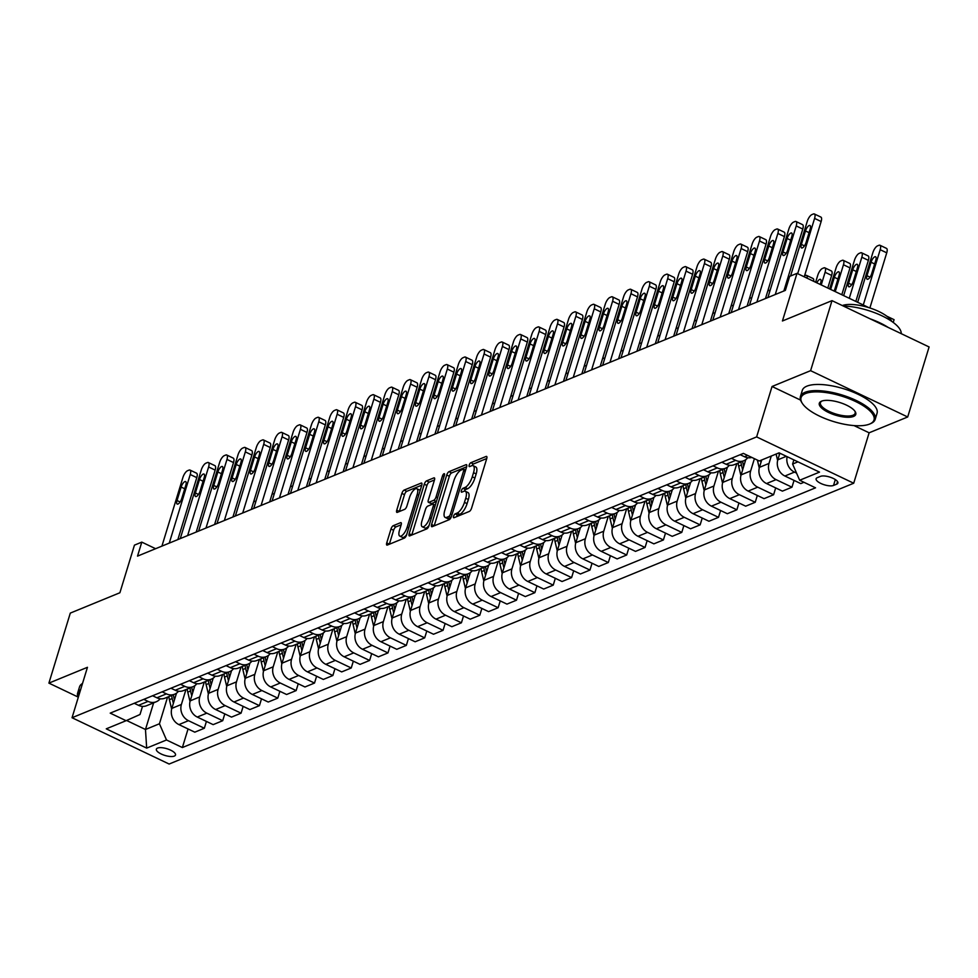 <?xml version="1.0" encoding="UTF-8"?>
<svg xmlns="http://www.w3.org/2000/svg" width="978" height="978" viewBox="0 0 978 978"><rect width="100%" height="100%" fill="white"/><g stroke="black" fill="none" stroke-linecap="round" stroke-linejoin="round"><path stroke-width="1.47" d="M453.572 516.213A2.152 0.795 -64.5 0 0 453.658 517.741A2.152 0.795 -64.5 0 0 454 517.729L469.318 511.445A3.068 1.125 -64.5 0 0 471.604 508.095L486.726 458.609A3.068 1.125 -64.5 0 0 486.604 456.433A3.068 1.125 -64.5 0 0 486.127 456.445L470.809 462.728A2.152 0.795 -64.5 0 0 469.208 465.076A2.152 0.795 -64.5 0 0 469.293 466.604A2.152 0.795 -64.5 0 0 469.636 466.579L471.616 465.772A9.817 3.619 -64.5 0 1 473.156 465.699A9.817 3.619 -64.5 0 1 473.535 472.68L472.276 476.799A9.817 3.619 -64.5 0 1 464.978 487.496L462.985 488.303A2.152 0.795 -64.5 0 0 461.396 490.65A2.152 0.795 -64.5 0 0 461.482 492.166A2.152 0.795 -64.5 0 0 461.812 492.154L463.792 491.347A9.817 3.619 -64.5 0 1 465.332 491.274A9.817 3.619 -64.5 0 1 465.724 498.242L464.452 502.374A9.817 3.619 -64.5 0 1 457.154 513.059L455.173 513.878A2.152 0.795 -64.5 0 0 453.572 516.213M174.328 756.092A10 3.496 -163 0 0 175.502 755.004A10 3.496 -163 0 0 168.852 749.392A10 3.496 -163 0 0 157.531 748.084A10 3.496 -163 0 0 156.358 749.16A10 3.496 -163 0 0 163.008 754.771A10 3.496 -163 0 0 174.328 756.092M393.266 525.687A3.068 1.125 -64.5 0 0 390.98 529.025L386.738 542.912A3.068 1.125 -64.5 0 0 386.86 545.088A3.068 1.125 -64.5 0 0 387.337 545.064L404.354 538.083A3.068 1.125 -64.5 0 0 406.64 534.746L421.762 485.259A3.068 1.125 -64.5 0 0 421.652 483.071A3.068 1.125 -64.5 0 0 421.163 483.095L404.146 490.076A3.068 1.125 -64.5 0 0 401.872 493.413L396.738 510.186A3.068 1.125 -64.5 0 0 396.86 512.374A3.068 1.125 -64.5 0 0 397.337 512.35L404.623 509.367A3.068 1.125 -64.5 0 0 406.909 506.017L409.452 497.704A8.215 3.02 -64.5 0 1 416.848 488.707A8.215 3.02 -64.5 0 1 417.166 494.538L407.203 527.118A8.215 3.02 -64.5 0 1 399.806 536.115A8.215 3.02 -64.5 0 1 399.489 530.284L401.151 524.856A3.068 1.125 -64.5 0 0 401.029 522.68A3.068 1.125 -64.5 0 0 400.552 522.692L393.266 525.687L395.894 526.934A3.068 1.125 -64.5 0 0 393.608 530.272L389.366 544.159A3.068 1.125 -64.5 0 0 389.33 544.245M853.99 425.577L869.124 432.802L907.694 416.983L810.603 370.674L832.009 300.637L782.437 320.98L796.997 273.363L789.649 276.371L785.358 290.38L137.519 556.127L141.798 542.118L134.451 545.137L119.891 592.754L70.306 613.096L48.9 683.121L77.959 696.984M810.603 370.674L772.045 386.493L756.63 436.909L72.042 717.73L87.458 667.302L48.9 683.121M431.579 524.514A3.068 1.125 -64.5 0 0 431.701 526.69A3.068 1.125 -64.5 0 0 432.19 526.677L449.195 519.697A3.068 1.125 -64.5 0 0 451.481 516.347L466.616 466.861A3.068 1.125 -64.5 0 0 466.494 464.684A3.068 1.125 -64.5 0 0 466.017 464.697L449 471.677A3.068 1.125 -64.5 0 0 446.714 475.027L431.579 524.514L434.208 525.761A3.068 1.125 -64.5 0 0 434.183 525.858M426.775 528.89L409.758 535.871A3.068 1.125 -64.5 0 1 409.281 535.895A3.068 1.125 -64.5 0 1 409.159 533.707L424.293 484.22A3.068 1.125 -64.5 0 1 426.579 480.883L433.853 477.887A3.068 1.125 -64.5 0 1 434.342 477.875A3.068 1.125 -64.5 0 1 434.452 480.051L428.315 500.125A3.068 1.125 -64.5 0 0 428.437 502.301A3.068 1.125 -64.5 0 0 428.926 502.276L433.755 500.296A3.068 1.125 -64.5 0 0 436.041 496.958L442.423 476.066A2.152 0.795 -64.5 0 1 444.354 473.707A2.152 0.795 -64.5 0 1 444.44 475.235L429.061 525.553A3.068 1.125 -64.5 0 1 426.775 528.89M832.009 300.637L929.1 346.958L907.694 416.983M820.481 476.372L817.253 477.692A9.694 3.386 -163 0 0 816.117 478.743A9.694 3.386 -163 0 0 822.559 484.183A9.694 3.386 -163 0 0 833.525 485.455L836.752 484.134A9.694 3.386 -163 0 0 837.889 483.083A9.694 3.386 -163 0 0 831.447 477.643A9.694 3.386 -163 0 0 820.481 476.372M756.63 436.909L853.708 483.23L169.133 764.038L72.042 717.73M188.057 728.952L182.373 747.547L815.542 487.826L799.662 480.247L819.491 472.117L779.087 452.838L759.258 460.98L743.378 453.401L110.221 713.133L126.089 720.7L140.013 714.502L142.507 706.373M182.373 747.547L166.504 739.979L146.676 748.109L106.26 728.83L126.089 720.7M893.232 322.447L894.075 319.672L886.887 316.236M869.124 432.802L853.708 483.23M155.6 548.707L141.798 542.118M868.794 307.605L796.997 273.363M799.662 480.247L792.596 464.037L793.867 459.892M792.596 464.037L797.95 461.836M153.632 702.84L145.477 729.49L159.438 723.769L167.58 697.106M206.419 721.422L204.341 728.255L194.793 732.167L178.913 724.6A12.506 10.77 -112.3 0 1 171.847 708.378L176.492 693.182M204.341 728.255L188.461 720.676A12.506 10.77 -112.3 0 1 181.395 704.466L185.942 689.576M224.793 713.891L222.703 720.713L213.155 724.637L197.275 717.057A12.506 10.77 -112.3 0 1 190.209 700.847L194.854 685.651M222.703 720.713L206.823 713.145A12.506 10.77 -112.3 0 1 199.756 696.935L204.304 682.045M243.155 706.36L241.065 713.182L231.517 717.106L215.637 709.527A12.506 10.77 -112.3 0 1 208.571 693.316L213.216 678.121M241.065 713.182L225.184 705.615A12.506 10.77 -112.3 0 1 218.118 689.404L222.666 674.514M261.517 698.83L259.427 705.651L249.879 709.576L233.999 701.996A12.506 10.77 -112.3 0 1 226.933 685.786L231.578 670.578M259.427 705.651L243.559 698.084A12.506 10.77 -112.3 0 1 236.48 681.874L241.04 666.984M279.879 691.299L277.789 698.121L268.241 702.033L252.373 694.466A12.506 10.77 -112.3 0 1 245.295 678.255L249.94 663.047M277.789 698.121L261.921 690.554A12.506 10.77 -112.3 0 1 254.842 674.331L259.402 659.453M298.241 683.769L296.151 690.59L286.603 694.502L270.735 686.935A12.506 10.77 -112.3 0 1 263.657 670.725L268.302 655.517M296.151 690.59L280.283 683.011A12.506 10.77 -112.3 0 1 273.204 666.8L277.764 651.91M316.603 676.226L314.513 683.06L304.965 686.972L289.097 679.404A12.506 10.77 -112.3 0 1 282.019 663.182L286.676 647.986M314.513 683.06L298.645 675.48A12.506 10.77 -112.3 0 1 291.566 659.27L296.126 644.38M334.965 668.695L332.875 675.517L323.327 679.441L307.459 671.862A12.506 10.77 -112.3 0 1 300.38 655.651L305.038 640.456M332.875 675.517L317.006 667.95A12.506 10.77 -112.3 0 1 309.94 651.739L314.488 636.849M353.327 661.165L351.249 667.986L341.689 671.91L325.821 664.331A12.506 10.77 -112.3 0 1 318.755 648.121L323.4 632.925M351.249 667.986L335.368 660.419A12.506 10.77 -112.3 0 1 328.302 644.209L332.85 629.319M371.689 653.634L369.611 660.456L360.063 664.38L344.183 656.8A12.506 10.77 -112.3 0 1 337.117 640.59L341.762 625.382M369.611 660.456L353.73 652.888A12.506 10.77 -112.3 0 1 346.664 636.678L351.212 621.788M390.051 646.103L387.973 652.925L378.425 656.837L362.545 649.27A12.506 10.77 -112.3 0 1 355.479 633.059L360.124 617.851M387.973 652.925L372.092 645.358A12.506 10.77 -112.3 0 1 365.026 629.135L369.574 614.257M408.425 638.573L406.335 645.394L396.787 649.306L380.907 641.739A12.506 10.77 -112.3 0 1 373.84 625.529L378.486 610.321M406.335 645.394L390.454 637.815A12.506 10.77 -112.3 0 1 383.388 621.605L387.936 606.715M426.787 631.03L424.696 637.864L415.149 641.776L399.269 634.209A12.506 10.77 -112.3 0 1 392.202 617.998L396.848 602.79M424.696 637.864L408.816 630.284A12.506 10.77 -112.3 0 1 401.75 614.074L406.298 599.184M445.149 623.499L443.058 630.321L433.511 634.245L417.63 626.666A12.506 10.77 -112.3 0 1 410.564 610.455L415.21 595.26M443.058 630.321L427.178 622.754A12.506 10.77 -112.3 0 1 420.112 606.543L424.66 591.653M463.511 615.969L461.42 622.79L451.873 626.715L435.992 619.135A12.506 10.77 -112.3 0 1 428.926 602.925L433.572 587.729M461.42 622.79L445.552 615.223A12.506 10.77 -112.3 0 1 438.474 599.013L443.034 584.123M481.873 608.438L479.782 615.26L470.235 619.184L454.367 611.605A12.506 10.77 -112.3 0 1 447.288 595.394L451.934 580.186M479.782 615.26L463.914 607.693A12.506 10.77 -112.3 0 1 456.836 591.482L461.396 576.592M500.235 600.908L498.144 607.729L488.597 611.641L472.729 604.074A12.506 10.77 -112.3 0 1 465.65 587.864L470.308 572.656M498.144 607.729L482.276 600.162A12.506 10.77 -112.3 0 1 475.198 583.939L479.758 569.062M518.597 593.377L516.506 600.199L506.959 604.111L491.09 596.543A12.506 10.77 -112.3 0 1 484.012 580.333L488.67 565.125M516.506 600.199L500.638 592.619A12.506 10.77 -112.3 0 1 493.572 576.409L498.12 561.519M536.959 585.834L534.88 592.668L525.32 596.58L509.452 589.013A12.506 10.77 -112.3 0 1 502.386 572.802L507.032 557.594M534.88 592.668L519 585.088A12.506 10.77 -112.3 0 1 511.934 568.878L516.482 553.988M555.321 578.304L553.242 585.137L543.695 589.049L527.814 581.47A12.506 10.77 -112.3 0 1 520.748 565.26L525.394 550.064M553.242 585.137L537.362 577.558A12.506 10.77 -112.3 0 1 530.296 561.348L534.844 546.457M573.683 570.773L571.604 577.595L562.057 581.519L546.176 573.939A12.506 10.77 -112.3 0 1 539.11 557.729L543.756 542.533M571.604 577.595L555.724 570.027A12.506 10.77 -112.3 0 1 548.658 553.817L553.206 538.927M592.045 563.242L589.966 570.064L580.419 573.988L564.538 566.409A12.506 10.77 -112.3 0 1 557.472 550.198L562.118 535.003M589.966 570.064L574.086 562.497A12.506 10.77 -112.3 0 1 567.02 546.286L571.568 531.396M610.419 555.712L608.328 562.533L598.78 566.445L582.9 558.878A12.506 10.77 -112.3 0 1 575.834 542.668L580.48 527.46M608.328 562.533L592.448 554.966A12.506 10.77 -112.3 0 1 585.382 538.744L589.93 523.866M628.781 548.181L626.69 555.003L617.142 558.915L601.262 551.347A12.506 10.77 -112.3 0 1 594.196 535.137L598.842 519.929M626.69 555.003L610.81 547.423A12.506 10.77 -112.3 0 1 603.744 531.213L608.292 516.323M647.143 540.638L645.052 547.472L635.504 551.384L619.624 543.817A12.506 10.77 -112.3 0 1 612.558 527.607L617.204 512.399M645.052 547.472L629.184 539.893A12.506 10.77 -112.3 0 1 622.106 523.682L626.666 508.792M665.505 533.108L663.414 539.942L653.866 543.854L637.998 536.286A12.506 10.77 -112.3 0 1 630.92 520.064L635.566 504.868M663.414 539.942L647.546 532.362A12.506 10.77 -112.3 0 1 640.468 516.152L645.028 501.262M683.866 525.577L681.776 532.399L672.228 536.323L656.36 528.743A12.506 10.77 -112.3 0 1 649.282 512.533L653.927 497.337M681.776 532.399L665.908 524.831A12.506 10.77 -112.3 0 1 658.83 508.621L663.39 493.731M702.228 518.047L700.138 524.868L690.59 528.792L674.722 521.213A12.506 10.77 -112.3 0 1 667.644 505.003L672.302 489.807M700.138 524.868L684.27 517.301A12.506 10.77 -112.3 0 1 677.192 501.091L681.752 486.2M720.59 510.516L718.5 517.338L708.952 521.25L693.084 513.682A12.506 10.77 -112.3 0 1 686.006 497.472L690.664 482.264M718.5 517.338L702.632 509.77A12.506 10.77 -112.3 0 1 695.566 493.56L700.114 478.67M738.952 502.985L736.874 509.807L727.314 513.719L711.446 506.152A12.506 10.77 -112.3 0 1 704.38 489.941L709.026 474.733M736.874 509.807L720.994 502.227A12.506 10.77 -112.3 0 1 713.928 486.017L718.475 471.139M757.314 495.443L755.236 502.276L745.688 506.188L729.808 498.621A12.506 10.77 -112.3 0 1 722.742 482.411L727.387 467.203M755.236 502.276L739.356 494.697A12.506 10.77 -112.3 0 1 732.29 478.486L736.837 463.596M775.676 487.912L773.598 494.746L764.05 498.658L748.17 491.09A12.506 10.77 -112.3 0 1 741.104 474.868L745.749 459.672M773.598 494.746L757.718 487.166A12.506 10.77 -112.3 0 1 750.652 470.956L754.405 458.67M794.05 480.381L791.96 487.203L782.412 491.127L766.532 483.548A12.506 10.77 -112.3 0 1 759.466 467.337L761.715 459.966M791.96 487.203L776.08 479.636A12.506 10.77 -112.3 0 1 769.014 463.425L771.263 456.054M803.94 482.288L800.774 483.597L784.894 476.017A12.506 10.77 -112.3 0 1 777.828 459.807L779.845 453.205M126.59 720.48L145.477 729.49L146.676 748.109M796.544 473.107L794.442 472.105A12.506 10.77 -112.3 0 1 787.156 456.689M751.789 457.423A12.506 10.77 -112.3 0 1 744.49 456.738L740.212 454.709M747.767 457.728A12.506 10.77 -112.3 0 1 743.842 460.724A12.506 10.77 -112.3 0 1 735.676 460.357L731.397 458.315M743.842 460.724L734.295 464.648A12.506 10.77 -112.3 0 1 726.128 464.281L721.85 462.239M729.405 465.259A12.506 10.77 -112.3 0 1 725.48 468.254A12.506 10.77 -112.3 0 1 717.314 467.887L713.035 465.858M725.48 468.254L715.933 472.178A12.506 10.77 -112.3 0 1 707.766 471.812L703.488 469.77M711.043 472.79A12.506 10.77 -112.3 0 1 707.118 475.797A12.506 10.77 -112.3 0 1 698.952 475.43L694.673 473.389M707.118 475.797L697.571 479.709A12.506 10.77 -112.3 0 1 689.404 479.342L685.126 477.301M692.681 480.32A12.506 10.77 -112.3 0 1 688.756 483.328A12.506 10.77 -112.3 0 1 680.59 482.961L676.311 480.919M688.756 483.328L679.209 487.24A12.506 10.77 -112.3 0 1 671.03 486.873L666.764 484.831M674.307 487.851A12.506 10.77 -112.3 0 1 670.395 490.858A12.506 10.77 -112.3 0 1 662.216 490.491L657.95 488.45M670.395 490.858L660.847 494.77A12.506 10.77 -112.3 0 1 652.668 494.403L648.39 492.362M655.945 495.394A12.506 10.77 -112.3 0 1 652.033 498.389A12.506 10.77 -112.3 0 1 643.854 498.022L639.575 495.98M652.033 498.389L642.485 502.301A12.506 10.77 -112.3 0 1 634.306 501.934L630.028 499.905M637.583 502.924A12.506 10.77 -112.3 0 1 633.671 505.919A12.506 10.77 -112.3 0 1 625.492 505.553L621.213 503.511M633.671 505.919L624.123 509.844A12.506 10.77 -112.3 0 1 615.944 509.477L611.666 507.435M619.221 510.455A12.506 10.77 -112.3 0 1 615.309 513.45A12.506 10.77 -112.3 0 1 607.13 513.083L602.851 511.042M615.309 513.45L605.761 517.374A12.506 10.77 -112.3 0 1 597.582 517.007L593.304 514.966M600.859 517.985A12.506 10.77 -112.3 0 1 596.947 520.993A12.506 10.77 -112.3 0 1 588.768 520.626L584.489 518.584M596.947 520.993L587.387 524.905A12.506 10.77 -112.3 0 1 579.221 524.538L574.942 522.496M582.497 525.516A12.506 10.77 -112.3 0 1 578.573 528.523A12.506 10.77 -112.3 0 1 570.406 528.157L566.128 526.115M578.573 528.523L569.025 532.435A12.506 10.77 -112.3 0 1 560.859 532.069L556.58 530.027M564.135 533.047A12.506 10.77 -112.3 0 1 560.211 536.054A12.506 10.77 -112.3 0 1 552.044 535.687L547.766 533.646M560.211 536.054L550.663 539.966A12.506 10.77 -112.3 0 1 542.497 539.599L538.218 537.558M545.773 540.589A12.506 10.77 -112.3 0 1 541.849 543.585A12.506 10.77 -112.3 0 1 533.682 543.218L529.404 541.176M541.849 543.585L532.301 547.497A12.506 10.77 -112.3 0 1 524.135 547.13L519.856 545.101M527.411 548.12A12.506 10.77 -112.3 0 1 523.487 551.115A12.506 10.77 -112.3 0 1 515.32 550.748L511.042 548.707M523.487 551.115L513.939 555.039A12.506 10.77 -112.3 0 1 505.773 554.673L501.494 552.631M509.049 555.651A12.506 10.77 -112.3 0 1 505.125 558.646A12.506 10.77 -112.3 0 1 496.958 558.279L492.68 556.237M505.125 558.646L495.577 562.57A12.506 10.77 -112.3 0 1 487.399 562.203L483.132 560.162M490.675 563.181A12.506 10.77 -112.3 0 1 486.763 566.176A12.506 10.77 -112.3 0 1 478.584 565.81L474.318 563.78M486.763 566.176L477.215 570.101A12.506 10.77 -112.3 0 1 469.037 569.734L464.77 567.692M472.313 570.712A12.506 10.77 -112.3 0 1 468.401 573.719A12.506 10.77 -112.3 0 1 460.222 573.352L455.956 571.311M468.401 573.719L458.853 577.631A12.506 10.77 -112.3 0 1 450.675 577.264L446.396 575.223M453.951 578.242A12.506 10.77 -112.3 0 1 450.039 581.25A12.506 10.77 -112.3 0 1 441.86 580.883L437.582 578.842M450.039 581.25L440.491 585.162A12.506 10.77 -112.3 0 1 432.313 584.795L428.034 582.754M435.589 585.785A12.506 10.77 -112.3 0 1 431.677 588.78A12.506 10.77 -112.3 0 1 423.498 588.414L419.22 586.372M431.677 588.78L422.129 592.692A12.506 10.77 -112.3 0 1 413.951 592.326L409.672 590.284M417.227 593.316A12.506 10.77 -112.3 0 1 413.315 596.311A12.506 10.77 -112.3 0 1 405.136 595.944L400.858 593.903M413.315 596.311L403.767 600.235A12.506 10.77 -112.3 0 1 395.589 599.869L391.31 597.827M398.865 600.847A12.506 10.77 -112.3 0 1 394.953 603.842A12.506 10.77 -112.3 0 1 386.775 603.475L382.496 601.433M394.953 603.842L385.393 607.766A12.506 10.77 -112.3 0 1 377.227 607.399L372.948 605.358M380.503 608.377A12.506 10.77 -112.3 0 1 376.579 611.372A12.506 10.77 -112.3 0 1 368.413 611.005L364.134 608.976M376.579 611.372L367.031 615.296A12.506 10.77 -112.3 0 1 358.865 614.93L354.586 612.888M362.141 615.908A12.506 10.77 -112.3 0 1 358.217 618.915A12.506 10.77 -112.3 0 1 350.051 618.548L345.772 616.507M358.217 618.915L348.669 622.827A12.506 10.77 -112.3 0 1 340.503 622.46L336.224 620.419M343.779 623.438A12.506 10.77 -112.3 0 1 339.855 626.446A12.506 10.77 -112.3 0 1 331.689 626.079L327.41 624.037M339.855 626.446L330.307 630.358A12.506 10.77 -112.3 0 1 322.141 629.991L317.862 627.949M325.417 630.981A12.506 10.77 -112.3 0 1 321.493 633.976A12.506 10.77 -112.3 0 1 313.327 633.61L309.048 631.568M321.493 633.976L311.945 637.888A12.506 10.77 -112.3 0 1 303.779 637.522L299.5 635.48M307.055 638.512A12.506 10.77 -112.3 0 1 303.131 641.507A12.506 10.77 -112.3 0 1 294.965 641.14L290.686 639.099M303.131 641.507L293.583 645.419A12.506 10.77 -112.3 0 1 285.405 645.064L281.138 643.023M288.681 646.042A12.506 10.77 -112.3 0 1 284.769 649.037A12.506 10.77 -112.3 0 1 276.591 648.671L272.324 646.629M284.769 649.037L275.221 652.962A12.506 10.77 -112.3 0 1 267.043 652.595L262.764 650.553M270.319 653.573A12.506 10.77 -112.3 0 1 266.407 656.568A12.506 10.77 -112.3 0 1 258.229 656.201L253.95 654.172M266.407 656.568L256.859 660.492A12.506 10.77 -112.3 0 1 248.681 660.126L244.402 658.084M251.957 661.104A12.506 10.77 -112.3 0 1 248.045 664.111A12.506 10.77 -112.3 0 1 239.867 663.744L235.588 661.703M248.045 664.111L238.498 668.023A12.506 10.77 -112.3 0 1 230.319 667.656L226.04 665.615M233.595 668.634A12.506 10.77 -112.3 0 1 229.683 671.641A12.506 10.77 -112.3 0 1 221.505 671.275L217.226 669.233M229.683 671.641L220.136 675.553A12.506 10.77 -112.3 0 1 211.957 675.187L207.678 673.145M215.233 676.165A12.506 10.77 -112.3 0 1 211.321 679.172A12.506 10.77 -112.3 0 1 203.143 678.805L198.864 676.764M211.321 679.172L201.761 683.084A12.506 10.77 -112.3 0 1 193.595 682.717L189.316 680.676M196.871 683.708A12.506 10.77 -112.3 0 1 192.947 686.703A12.506 10.77 -112.3 0 1 184.781 686.336L180.502 684.294M192.947 686.703L183.399 690.615A12.506 10.77 -112.3 0 1 175.233 690.248L170.954 688.219M178.509 691.238A12.506 10.77 -112.3 0 1 174.585 694.233A12.506 10.77 -112.3 0 1 166.419 693.867L162.14 691.825M174.585 694.233L165.037 698.158A12.506 10.77 -112.3 0 1 156.871 697.791L152.592 695.749M160.147 698.769A12.506 10.77 -112.3 0 1 156.223 701.764A12.506 10.77 -112.3 0 1 148.057 701.397L143.778 699.368M156.223 701.764L146.676 705.688A12.506 10.77 -112.3 0 1 138.509 705.321L134.23 703.28M159.438 723.769L166.504 739.979M772.045 386.493L800.579 400.1M456.494 516.702A2.152 0.795 -64.5 0 1 457.79 515.125L459.782 514.318A9.817 3.619 -64.5 0 0 467.081 503.621L464.452 502.374M465.332 491.274L467.961 492.533A9.817 3.619 -64.5 0 1 468.34 499.501L467.081 503.621M473.156 465.699L475.773 466.958A9.817 3.619 -64.5 0 1 476.164 473.927L474.905 478.046A9.817 3.619 -64.5 0 1 467.594 488.743L465.614 489.562A2.152 0.795 -64.5 0 0 464.293 491.188M486.751 458.523L473.425 463.988A2.152 0.795 -64.5 0 0 472.105 465.614M466.64 466.775L451.616 472.936A3.068 1.125 -64.5 0 0 449.342 476.274L434.208 525.761M448.792 516.494A2.152 0.795 -64.5 0 0 450.393 514.159L463.67 470.711A2.152 0.795 -64.5 0 0 463.584 469.183A2.152 0.795 -64.5 0 0 463.254 469.195L461.164 470.063A9.817 3.619 -64.5 0 0 453.853 480.748L444.77 510.443A9.817 3.619 -64.5 0 0 445.161 517.423A9.817 3.619 -64.5 0 0 446.701 517.35L448.792 516.494L451.005 517.545M445.161 517.423L447.79 518.67A9.817 3.619 -64.5 0 0 449.318 518.609L446.701 517.35M450.748 518.022L449.318 518.609M434.489 479.966L429.195 482.13A3.068 1.125 -64.5 0 0 426.921 485.467L411.787 534.966A3.068 1.125 -64.5 0 0 411.762 535.052M430.785 503.169A3.068 1.125 -64.5 0 0 431.066 503.548A3.068 1.125 -64.5 0 0 431.542 503.536L436.371 501.555A3.068 1.125 -64.5 0 0 436.396 501.543L433.755 500.296M421.958 520.944A8.215 3.02 -64.5 0 0 422.276 526.775A8.215 3.02 -64.5 0 0 429.672 517.79L433.181 506.311A3.068 1.125 -64.5 0 0 433.058 504.122A3.068 1.125 -64.5 0 0 432.582 504.147L427.741 506.127A3.068 1.125 -64.5 0 0 425.467 509.465L421.958 520.944M422.276 526.775L424.904 528.034A8.215 3.02 -64.5 0 0 429.134 525.32M401.176 524.77L395.894 526.934M399.806 536.115L402.435 537.362A8.215 3.02 -64.5 0 0 406.665 534.648M420.112 490.675A8.215 3.02 -64.5 0 0 419.464 489.966L416.848 488.707M421.799 485.161L406.775 491.323A3.068 1.125 -64.5 0 0 404.489 494.672L399.366 511.445A3.068 1.125 -64.5 0 0 399.342 511.531M869.882 307.96L886.74 252.825A6.259 2.298 115.5 0 0 886.496 248.388L879.943 245.258A6.259 2.298 -64.5 0 0 878.953 245.295L877.486 245.894A6.259 2.298 -64.5 0 0 872.841 252.703L857.669 302.3M879.943 245.258A6.259 2.298 -64.5 0 1 880.188 249.696L863.281 304.977M871.08 262.251L866.973 275.698A5 1.846 -64.5 0 0 867.168 279.243A5 1.846 -64.5 0 0 871.667 273.767L875.775 260.319A5 1.846 -64.5 0 0 875.579 256.762A5 1.846 -64.5 0 0 871.08 262.251L874.662 263.962M790.554 276.004L807.241 221.407A6.259 2.298 -64.5 0 1 811.887 214.61L813.354 213.999A6.259 2.298 -64.5 0 1 814.344 213.962A6.259 2.298 -64.5 0 1 814.588 218.4L797.681 273.681M804.246 276.811L821.141 221.529L814.588 218.4M805.481 230.955A5 1.846 115.5 0 1 809.98 225.478A5 1.846 115.5 0 1 810.175 229.023L806.068 242.471A5 1.846 115.5 0 1 801.569 247.947A5 1.846 115.5 0 1 801.373 244.402L805.481 230.955L809.063 232.666M814.344 213.962L820.897 217.092A6.259 2.298 115.5 0 1 821.141 221.529M855.823 301.42L868.378 260.356A6.259 2.298 115.5 0 0 868.134 255.918L861.581 252.789A6.259 2.298 -64.5 0 0 860.591 252.825L859.124 253.424A6.259 2.298 -64.5 0 0 854.479 260.234L843.659 295.613M861.581 252.789A6.259 2.298 -64.5 0 1 861.826 257.226L849.271 298.29M777.632 460.516L776.092 454.073M778.891 452.924L779.344 454.843M852.718 269.781L848.598 283.229A5 1.846 -64.5 0 0 848.806 286.774A5 1.846 -64.5 0 0 853.305 281.297L857.413 267.85A5 1.846 -64.5 0 0 857.217 264.304A5 1.846 -64.5 0 0 852.718 269.781L856.3 271.493M841.813 294.733L850.016 267.886A6.259 2.298 115.5 0 0 849.772 263.449L843.207 260.319A6.259 2.298 -64.5 0 0 842.229 260.356L840.762 260.967A6.259 2.298 -64.5 0 0 836.117 267.764L829.637 288.938M843.207 260.319A6.259 2.298 -64.5 0 1 843.464 264.757L835.249 291.603M759.27 468.046L757.363 460.076M760.517 460.455L760.982 462.374M834.038 291.028A5 1.846 -64.5 0 0 834.943 288.828L839.051 275.38A5 1.846 -64.5 0 0 838.855 271.835A5 1.846 -64.5 0 0 834.356 277.312L830.652 289.415M827.791 288.045L831.655 275.417A6.259 2.298 115.5 0 0 831.41 270.979L824.845 267.85A6.259 2.298 -64.5 0 0 823.867 267.886L822.4 268.498A6.259 2.298 -64.5 0 0 817.755 275.307L815.628 282.251M824.845 267.85A6.259 2.298 -64.5 0 1 825.09 272.287L821.239 284.916M740.908 475.577L738.659 466.164A23.924 20.611 -112.3 0 1 738.109 463.083M743.708 466.359L743.219 464.305A23.924 20.611 -112.3 0 1 742.669 461.213M740.896 461.934A23.924 20.611 67.7 0 0 741.446 465.027L742.62 469.905M820.224 284.439L820.689 282.911A5 1.846 -64.5 0 0 820.493 279.366A5 1.846 -64.5 0 0 816.813 282.813M767.901 297.532L788.879 228.95A6.259 2.298 -64.5 0 1 793.525 222.14L794.992 221.529A6.259 2.298 -64.5 0 1 795.982 221.493A6.259 2.298 -64.5 0 1 796.226 225.93L775.248 294.525M783.843 291.004L802.779 229.06L796.226 225.93M787.119 238.485A5 1.846 115.5 0 1 791.618 233.008A5 1.846 115.5 0 1 791.813 236.554L787.706 250.001A5 1.846 115.5 0 1 783.207 255.49A5 1.846 115.5 0 1 782.999 251.933L787.119 238.485L790.701 240.197M795.982 221.493L802.535 224.622A6.259 2.298 115.5 0 1 802.779 229.06M749.539 305.075L770.517 236.48A6.259 2.298 -64.5 0 1 775.163 229.671L776.63 229.072A6.259 2.298 -64.5 0 1 777.608 229.023A6.259 2.298 -64.5 0 1 777.865 233.461L756.886 302.055M765.481 298.534L784.417 236.59L777.865 233.461M768.757 246.016A5 1.846 115.5 0 1 773.256 240.539A5 1.846 115.5 0 1 773.451 244.097L769.344 257.532A5 1.846 115.5 0 1 764.833 263.021A5 1.846 115.5 0 1 764.637 259.463L768.757 246.016L772.339 247.727M777.608 229.023L784.173 232.153A6.259 2.298 115.5 0 1 784.417 236.59M731.177 312.605L752.155 244.011A6.259 2.298 -64.5 0 1 756.801 237.202L758.268 236.603A6.259 2.298 -64.5 0 1 759.246 236.554A6.259 2.298 -64.5 0 1 759.49 241.004L738.524 309.586M747.119 306.065L766.055 244.121L759.49 241.004M750.395 253.559A5 1.846 115.5 0 1 754.894 248.07A5 1.846 115.5 0 1 755.089 251.627L750.982 265.075A5 1.846 115.5 0 1 746.471 270.551A5 1.846 115.5 0 1 746.275 266.994L750.395 253.559L753.977 255.27M759.246 236.554L765.811 239.683A6.259 2.298 115.5 0 1 766.055 244.121M722.546 483.108L720.297 473.707A23.924 20.611 -112.3 0 1 719.747 470.614M725.346 473.89L724.857 471.836A23.924 20.611 -112.3 0 1 724.295 468.743M807.107 278.18A6.259 2.298 -64.5 0 0 806.483 275.38L813.048 278.51A6.259 2.298 115.5 0 1 813.672 281.309M722.534 469.464A23.924 20.611 67.7 0 0 723.084 472.557L724.258 477.447M806.483 275.38A6.259 2.298 -64.5 0 0 805.505 275.429L804.552 275.82M712.815 320.136L733.781 251.542A6.259 2.298 -64.5 0 1 738.439 244.732L739.906 244.133A6.259 2.298 -64.5 0 1 740.884 244.097A6.259 2.298 -64.5 0 1 741.128 248.534L720.163 317.129M728.757 313.596L747.693 251.664L741.128 248.534M732.021 261.089A5 1.846 115.5 0 1 736.532 255.6A5 1.846 115.5 0 1 736.727 259.158L732.62 272.605A5 1.846 115.5 0 1 728.109 278.082A5 1.846 115.5 0 1 727.913 274.537L732.021 261.089L735.615 262.801M740.884 244.097L747.449 247.226A6.259 2.298 115.5 0 1 747.693 251.664M869.552 424.085A38.142 13.35 -163 0 0 869.919 423.926A38.142 13.35 -163 0 0 855.127 401.298A38.142 13.35 -163 0 0 805.53 393.547A38.142 13.35 -163 0 0 802.241 403.229A38.142 13.35 -163 0 0 833.256 421.457A38.142 13.35 -163 0 0 869.552 424.085M801.96 402.753A39.083 13.668 17 0 1 801.63 402.251A39.083 13.668 17 0 1 800.42 396.542A39.083 13.668 17 0 1 804.992 392.325A39.083 13.668 17 0 1 849.21 397.459A39.083 13.668 17 0 1 875.176 419.403A39.083 13.668 17 0 1 870.982 423.462A39.083 13.668 17 0 1 870.591 423.621M853.549 416.445A19.071 6.675 17 0 1 828.745 412.569A19.071 6.675 17 0 1 821.349 401.261A19.071 6.675 17 0 1 821.532 401.176A19.071 6.675 17 0 1 839.686 402.496A19.071 6.675 17 0 1 855.188 411.604A19.071 6.675 17 0 1 853.549 416.445M821.911 401.041A18.13 6.345 -163 0 0 820.456 402.667A18.13 6.345 -163 0 0 832.498 412.85A18.13 6.345 -163 0 0 853.012 415.234A18.13 6.345 -163 0 0 855.139 413.278A18.13 6.345 -163 0 0 854.845 411.102M843.305 306.028A39.083 13.668 17 0 1 882.022 315.845A39.083 13.668 17 0 1 901.239 333.669M870.163 318.84A39.083 13.668 17 0 1 888.195 327.434M842.315 305.552A28.142 9.841 17 0 1 869.613 307.874A28.142 9.841 17 0 1 891.936 321.517M800.42 396.542L802.302 390.381A39.083 13.668 17 0 1 806.887 386.163A39.083 13.668 17 0 1 851.092 391.298A39.083 13.668 17 0 1 877.058 413.242L875.176 419.403M78.216 697.571A39.083 13.668 17 0 1 77.653 693.035L79.536 686.862A39.083 13.668 17 0 1 82.531 683.426M77.653 693.035A39.083 13.668 17 0 1 80.648 689.588M80.025 691.617A38.142 13.35 -163 0 0 78.313 697.216M704.184 490.65L701.935 481.237A23.924 20.611 -112.3 0 1 701.385 478.144M706.984 481.421L706.483 479.367A23.924 20.611 -112.3 0 1 705.933 476.274M704.172 476.995A23.924 20.611 67.7 0 0 704.722 480.088L705.896 484.978M787.669 282.825A6.259 2.298 -64.5 0 0 787.143 282.96L786.19 283.351M694.453 327.667L715.419 259.072A6.259 2.298 -64.5 0 1 720.077 252.263L721.544 251.664A6.259 2.298 -64.5 0 1 722.522 251.627A6.259 2.298 -64.5 0 1 722.766 256.065L701.801 324.659M710.395 321.126L729.331 259.194L722.766 256.065M713.659 268.62A5 1.846 115.5 0 1 718.17 263.143A5 1.846 115.5 0 1 718.365 266.688L714.258 280.136A5 1.846 115.5 0 1 709.747 285.613A5 1.846 115.5 0 1 709.551 282.067L713.659 268.62L717.253 270.331M722.522 251.627L729.087 254.757A6.259 2.298 115.5 0 1 729.331 259.194M685.822 498.181L683.573 488.768A23.924 20.611 -112.3 0 1 683.023 485.675M688.622 488.951L688.121 486.897A23.924 20.611 -112.3 0 1 687.571 483.804M685.81 484.538A23.924 20.611 67.7 0 0 686.36 487.619L687.534 492.509M770.016 290.637A6.259 2.298 -64.5 0 0 769.759 290.454A6.259 2.298 -64.5 0 0 768.781 290.49L767.816 290.882M667.461 505.712L665.211 496.298A23.924 20.611 -112.3 0 1 664.661 493.205M670.248 496.482L669.759 494.428A23.924 20.611 -112.3 0 1 669.209 491.347M667.448 492.068A23.924 20.611 67.7 0 0 667.998 495.149L669.172 500.039M751.654 298.168A6.259 2.298 -64.5 0 0 751.397 297.984A6.259 2.298 -64.5 0 0 750.419 298.021L749.454 298.412M649.099 513.242L646.849 503.829A23.924 20.611 -112.3 0 1 646.299 500.748M651.886 504.012L651.397 501.959A23.924 20.611 -112.3 0 1 650.847 498.878M649.086 499.599A23.924 20.611 67.7 0 0 649.636 502.692L650.798 507.57M733.292 305.698A6.259 2.298 -64.5 0 0 733.035 305.515A6.259 2.298 -64.5 0 0 732.057 305.552L731.092 305.943M630.724 520.773L628.487 511.36A23.924 20.611 -112.3 0 1 627.925 508.279M633.524 511.555L633.035 509.501A23.924 20.611 -112.3 0 1 632.485 506.408M630.724 507.13A23.924 20.611 67.7 0 0 631.275 510.223L632.436 515.1M714.673 313.046L714.942 313.18A6.259 2.298 -64.5 0 0 714.673 313.046A6.259 2.298 -64.5 0 0 713.695 313.082L712.73 313.486M676.091 335.197L697.057 266.603A6.259 2.298 -64.5 0 1 701.715 259.806L703.182 259.194A6.259 2.298 -64.5 0 1 704.16 259.158A6.259 2.298 -64.5 0 1 704.404 263.595L683.439 332.19M692.033 328.657L710.969 266.725L704.404 263.595M695.297 276.151A5 1.846 115.5 0 1 699.808 270.674A5 1.846 115.5 0 1 700.004 274.219L695.896 287.666A5 1.846 115.5 0 1 691.385 293.143A5 1.846 115.5 0 1 691.189 289.598L695.297 276.151L698.891 277.862M704.16 259.158L710.725 262.287A6.259 2.298 115.5 0 1 710.969 266.725M657.729 342.728L678.695 274.146A6.259 2.298 -64.5 0 1 683.353 267.336L684.82 266.725A6.259 2.298 -64.5 0 1 685.798 266.688A6.259 2.298 -64.5 0 1 686.043 271.126L665.077 339.721M673.671 336.2L692.607 274.256L686.043 271.126M676.935 283.681A5 1.846 115.5 0 1 681.446 278.204A5 1.846 115.5 0 1 681.642 281.75L677.522 295.197A5 1.846 115.5 0 1 673.023 300.686A5 1.846 115.5 0 1 672.827 297.129L676.935 283.681L680.529 285.393M685.798 266.688L692.363 269.818A6.259 2.298 115.5 0 1 692.607 274.256M639.367 350.271L660.333 281.676A6.259 2.298 -64.5 0 1 664.991 274.867L666.458 274.268A6.259 2.298 -64.5 0 1 667.436 274.219A6.259 2.298 -64.5 0 1 667.681 278.657L646.715 347.251M655.309 343.73L674.245 281.786L667.681 278.657M658.573 291.212A5 1.846 115.5 0 1 663.084 285.735A5 1.846 115.5 0 1 663.28 289.292L659.16 302.728A5 1.846 115.5 0 1 654.661 308.217A5 1.846 115.5 0 1 654.465 304.659L658.573 291.212L662.167 292.923M667.436 274.219L673.989 277.349A6.259 2.298 115.5 0 1 674.245 281.786M621.006 357.801L641.971 289.207A6.259 2.298 -64.5 0 1 646.617 282.397L648.096 281.798A6.259 2.298 -64.5 0 1 649.074 281.75A6.259 2.298 -64.5 0 1 649.319 286.187L628.341 354.782M636.935 351.261L655.871 289.317L649.319 286.187M640.211 298.742A5 1.846 115.5 0 1 644.71 293.266A5 1.846 115.5 0 1 644.918 296.823L640.798 310.27A5 1.846 115.5 0 1 636.299 315.747A5 1.846 115.5 0 1 636.103 312.19L640.211 298.742L643.793 300.454M649.074 281.75L655.627 284.879A6.259 2.298 115.5 0 1 655.871 289.317M612.362 528.303L610.113 518.902A23.924 20.611 -112.3 0 1 609.563 515.809M615.162 519.086L614.673 517.032A23.924 20.611 -112.3 0 1 614.123 513.939M612.362 514.66A23.924 20.611 67.7 0 0 612.913 517.753L614.074 522.643M696.568 320.76A6.259 2.298 -64.5 0 0 696.312 320.576A6.259 2.298 -64.5 0 0 695.334 320.625L694.368 321.016M602.644 365.332L623.609 296.737A6.259 2.298 -64.5 0 1 628.255 289.928L629.734 289.329A6.259 2.298 -64.5 0 1 630.712 289.292A6.259 2.298 -64.5 0 1 630.957 293.73L609.979 362.312M618.573 358.792L637.509 296.86L630.957 293.73M621.849 306.285A5 1.846 115.5 0 1 626.348 300.796A5 1.846 115.5 0 1 626.543 304.354L622.436 317.801A5 1.846 115.5 0 1 617.937 323.278A5 1.846 115.5 0 1 617.741 319.733L621.849 306.285L625.431 307.997M630.712 289.292L637.265 292.41A6.259 2.298 115.5 0 1 637.509 296.86M594.001 535.846L591.751 526.433A23.924 20.611 -112.3 0 1 591.201 523.34M596.8 526.616L596.311 524.563A23.924 20.611 -112.3 0 1 595.761 521.47M594.001 522.191A23.924 20.611 67.7 0 0 594.551 525.284L595.712 530.174M678.206 328.302A6.259 2.298 -64.5 0 0 677.95 328.107A6.259 2.298 -64.5 0 0 676.959 328.156L676.006 328.547M584.269 372.862L605.248 304.268A6.259 2.298 -64.5 0 1 609.893 297.459L611.36 296.86A6.259 2.298 -64.5 0 1 612.35 296.823A6.259 2.298 -64.5 0 1 612.595 301.261L591.617 369.855M600.211 366.322L619.147 304.39L612.595 301.261M603.487 313.816A5 1.846 115.5 0 1 607.986 308.339A5 1.846 115.5 0 1 608.182 311.884L604.074 325.332A5 1.846 115.5 0 1 599.575 330.808A5 1.846 115.5 0 1 599.38 327.263L603.487 313.816L607.069 315.527M612.35 296.823L618.903 299.953A6.259 2.298 115.5 0 1 619.147 304.39M575.639 543.377L573.389 533.964A23.924 20.611 -112.3 0 1 572.839 530.871M578.438 534.147L577.949 532.093A23.924 20.611 -112.3 0 1 577.399 529M575.626 529.734A23.924 20.611 67.7 0 0 576.189 532.814L577.35 537.704M659.832 335.833A6.259 2.298 -64.5 0 0 659.575 335.637A6.259 2.298 -64.5 0 0 658.597 335.686L657.644 336.077M557.277 550.907L555.027 541.494A23.924 20.611 -112.3 0 1 554.477 538.401M560.076 541.678L559.587 539.624A23.924 20.611 -112.3 0 1 559.037 536.543M557.264 537.264A23.924 20.611 67.7 0 0 557.827 540.345L558.988 545.235M641.47 343.364A6.259 2.298 -64.5 0 0 641.213 343.18A6.259 2.298 -64.5 0 0 640.235 343.217L639.282 343.608M538.915 558.438L536.665 549.025A23.924 20.611 -112.3 0 1 536.115 545.932M541.714 549.208L541.225 547.154A23.924 20.611 -112.3 0 1 540.663 544.074M538.902 544.795A23.924 20.611 67.7 0 0 539.453 547.888L540.626 552.766M623.108 350.894A6.259 2.298 -64.5 0 0 622.852 350.711A6.259 2.298 -64.5 0 0 621.874 350.747L620.92 351.139M520.553 565.969L518.303 556.555A23.924 20.611 -112.3 0 1 517.753 553.475M523.352 556.751L522.863 554.697A23.924 20.611 -112.3 0 1 522.301 551.604M520.54 552.326A23.924 20.611 67.7 0 0 521.091 555.418L522.264 560.296M604.746 358.425A6.259 2.298 -64.5 0 0 604.49 358.241A6.259 2.298 -64.5 0 0 603.512 358.278L602.558 358.681M502.191 573.499L499.941 564.098A23.924 20.611 -112.3 0 1 499.391 561.005M504.99 564.282L504.489 562.228A23.924 20.611 -112.3 0 1 503.939 559.135M502.179 559.856A23.924 20.611 67.7 0 0 502.729 562.949L503.902 567.827M586.384 365.955A6.259 2.298 -64.5 0 0 586.128 365.772A6.259 2.298 -64.5 0 0 585.15 365.821L584.184 366.212M483.829 581.042L481.579 571.629A23.924 20.611 -112.3 0 1 481.029 568.536M486.616 571.812L486.127 569.758A23.924 20.611 -112.3 0 1 485.577 566.665M483.817 567.387A23.924 20.611 67.7 0 0 484.367 570.48L485.54 575.37M568.022 373.498A6.259 2.298 -64.5 0 0 567.766 373.303A6.259 2.298 -64.5 0 0 566.788 373.351L565.822 373.743M465.467 588.573L463.217 579.159A23.924 20.611 -112.3 0 1 462.667 576.066M468.254 579.343L467.765 577.289A23.924 20.611 -112.3 0 1 467.215 574.196M465.455 574.917A23.924 20.611 67.7 0 0 466.005 578.01L467.166 582.9M549.66 381.029A6.259 2.298 -64.5 0 0 549.404 380.833A6.259 2.298 -64.5 0 0 548.426 380.882L547.46 381.273M447.093 596.103L444.856 586.69A23.924 20.611 -112.3 0 1 444.293 583.597M449.892 586.873L449.403 584.82A23.924 20.611 -112.3 0 1 448.853 581.727M447.093 582.46A23.924 20.611 67.7 0 0 447.643 585.541L448.804 590.431M531.298 388.559A6.259 2.298 -64.5 0 0 531.042 388.376A6.259 2.298 -64.5 0 0 530.064 388.413L529.098 388.804M428.731 603.634L426.494 594.221A23.924 20.611 -112.3 0 1 425.931 591.128M431.53 594.404L431.041 592.35A23.924 20.611 -112.3 0 1 430.491 589.269M428.731 589.991A23.924 20.611 67.7 0 0 429.281 593.084L430.442 597.961M512.937 396.09A6.259 2.298 -64.5 0 0 512.68 395.907A6.259 2.298 -64.5 0 0 511.702 395.943L510.736 396.334M410.369 611.164L408.119 601.751A23.924 20.611 -112.3 0 1 407.569 598.67M413.168 601.947L412.679 599.893A23.924 20.611 -112.3 0 1 412.129 596.8M410.369 597.521A23.924 20.611 67.7 0 0 410.919 600.614L412.08 605.492M494.575 403.621A6.259 2.298 -64.5 0 0 494.318 403.437A6.259 2.298 -64.5 0 0 493.328 403.474L492.374 403.877M392.007 618.695L389.757 609.294A23.924 20.611 -112.3 0 1 389.207 606.201M394.806 609.477L394.317 607.424A23.924 20.611 -112.3 0 1 393.767 604.331M392.007 605.052A23.924 20.611 67.7 0 0 392.557 608.145L393.718 613.023M475.956 410.968L476.225 411.102A6.259 2.298 -64.5 0 0 475.956 410.968A6.259 2.298 -64.5 0 0 474.966 411.017L474.012 411.408M373.645 626.226L371.395 616.825A23.924 20.611 -112.3 0 1 370.845 613.732M376.444 617.008L375.955 614.954A23.924 20.611 -112.3 0 1 375.405 611.861M373.633 612.583A23.924 20.611 67.7 0 0 374.195 615.675L375.356 620.565M457.838 418.682A6.259 2.298 -64.5 0 0 457.582 418.498A6.259 2.298 -64.5 0 0 456.604 418.547L455.65 418.939M565.907 380.393L586.886 311.799A6.259 2.298 -64.5 0 1 591.531 305.002L592.998 304.39A6.259 2.298 -64.5 0 1 593.976 304.354A6.259 2.298 -64.5 0 1 594.233 308.791L573.255 377.386M581.849 373.853L600.785 311.921L594.233 308.791M585.125 321.346A5 1.846 115.5 0 1 589.624 315.87A5 1.846 115.5 0 1 589.82 319.415L585.712 332.862A5 1.846 115.5 0 1 581.201 338.339A5 1.846 115.5 0 1 581.005 334.794L585.125 321.346L588.707 323.058M593.976 304.354L600.541 307.483A6.259 2.298 115.5 0 1 600.785 311.921M547.546 387.924L568.524 319.341A6.259 2.298 -64.5 0 1 573.169 312.532L574.636 311.921A6.259 2.298 -64.5 0 1 575.614 311.884A6.259 2.298 -64.5 0 1 575.859 316.322L554.893 384.916M563.487 381.396L582.423 319.451L575.859 316.322M566.763 328.877A5 1.846 115.5 0 1 571.262 323.4A5 1.846 115.5 0 1 571.458 326.945L567.35 340.393A5 1.846 115.5 0 1 562.839 345.882A5 1.846 115.5 0 1 562.643 342.324L566.763 328.877L570.345 330.588M575.614 311.884L582.179 315.014A6.259 2.298 115.5 0 1 582.423 319.451M529.184 395.467L550.162 326.872A6.259 2.298 -64.5 0 1 554.807 320.063L556.274 319.464A6.259 2.298 -64.5 0 1 557.252 319.415A6.259 2.298 -64.5 0 1 557.497 323.852L536.531 392.447M545.125 388.926L564.061 326.982L557.497 323.852M548.389 336.408A5 1.846 115.5 0 1 552.9 330.931A5 1.846 115.5 0 1 553.096 334.488L548.988 347.923A5 1.846 115.5 0 1 544.477 353.413A5 1.846 115.5 0 1 544.281 349.855L548.389 336.408L551.983 338.119M557.252 319.415L563.817 322.544A6.259 2.298 115.5 0 1 564.061 326.982M510.822 402.997L531.787 334.403A6.259 2.298 -64.5 0 1 536.445 327.593L537.912 326.994A6.259 2.298 -64.5 0 1 538.89 326.945A6.259 2.298 -64.5 0 1 539.135 331.383L518.169 399.978M526.763 396.457L545.7 334.513L539.135 331.383M530.027 343.938A5 1.846 115.5 0 1 534.538 338.461A5 1.846 115.5 0 1 534.734 342.019L530.626 355.466A5 1.846 115.5 0 1 526.115 360.943A5 1.846 115.5 0 1 525.919 357.386L530.027 343.938L533.621 345.65M538.89 326.945L545.455 330.075A6.259 2.298 115.5 0 1 545.7 334.513M492.46 410.528L513.426 341.933A6.259 2.298 -64.5 0 1 518.083 335.124L519.55 334.525A6.259 2.298 -64.5 0 1 520.528 334.476A6.259 2.298 -64.5 0 1 520.773 338.926L499.807 407.508M508.401 403.987L527.338 342.055L520.773 338.926M511.665 351.481A5 1.846 115.5 0 1 516.176 345.992A5 1.846 115.5 0 1 516.372 349.549L512.264 362.997A5 1.846 115.5 0 1 507.753 368.474A5 1.846 115.5 0 1 507.558 364.928L511.665 351.481L515.259 353.192M520.528 334.476L527.093 337.606A6.259 2.298 115.5 0 1 527.338 342.055M474.098 418.058L495.064 349.464A6.259 2.298 -64.5 0 1 499.721 342.655L501.188 342.055A6.259 2.298 -64.5 0 1 502.166 342.019A6.259 2.298 -64.5 0 1 502.411 346.456L481.445 415.051M490.039 411.518L508.976 349.586L502.411 346.456M493.303 359.012A5 1.846 115.5 0 1 497.814 353.535A5 1.846 115.5 0 1 498.01 357.08L493.89 370.528A5 1.846 115.5 0 1 489.391 376.004A5 1.846 115.5 0 1 489.196 372.459L493.303 359.012L496.897 360.723M502.166 342.019L508.731 345.148A6.259 2.298 115.5 0 1 508.976 349.586M455.736 425.589L476.702 356.994A6.259 2.298 -64.5 0 1 481.359 350.197L482.826 349.586A6.259 2.298 -64.5 0 1 483.804 349.549A6.259 2.298 -64.5 0 1 484.049 353.987L463.083 422.582M471.677 419.049L490.614 357.117L484.049 353.987M474.941 366.542A5 1.846 115.5 0 1 479.452 361.065A5 1.846 115.5 0 1 479.648 364.611L475.528 378.058A5 1.846 115.5 0 1 471.029 383.535A5 1.846 115.5 0 1 470.834 379.99L474.941 366.542L478.535 368.254M483.804 349.549L490.357 352.679A6.259 2.298 115.5 0 1 490.614 357.117M437.374 433.12L458.34 364.537A6.259 2.298 -64.5 0 1 462.997 357.728L464.464 357.117A6.259 2.298 -64.5 0 1 465.442 357.08A6.259 2.298 -64.5 0 1 465.687 361.518L444.709 430.112M453.315 426.591L472.252 364.647L465.687 361.518M456.579 374.073A5 1.846 115.5 0 1 461.078 368.596A5 1.846 115.5 0 1 461.286 372.141L457.166 385.589A5 1.846 115.5 0 1 452.667 391.066A5 1.846 115.5 0 1 452.472 387.52L456.579 374.073L460.173 375.784M465.442 357.08L471.995 360.21A6.259 2.298 115.5 0 1 472.252 364.647M419.012 440.662L439.978 372.068A6.259 2.298 -64.5 0 1 444.623 365.259L446.102 364.66A6.259 2.298 -64.5 0 1 447.08 364.611A6.259 2.298 -64.5 0 1 447.325 369.048L426.347 437.643M434.941 434.122L453.878 372.178L447.325 369.048M438.217 381.603A5 1.846 115.5 0 1 442.716 376.127A5 1.846 115.5 0 1 442.912 379.684L438.804 393.119A5 1.846 115.5 0 1 434.305 398.608A5 1.846 115.5 0 1 434.11 395.051L438.217 381.603L441.799 383.315M447.08 364.611L453.633 367.74A6.259 2.298 115.5 0 1 453.878 372.178M400.638 448.193L421.616 379.598A6.259 2.298 -64.5 0 1 426.261 372.789L427.728 372.19A6.259 2.298 -64.5 0 1 428.719 372.141A6.259 2.298 -64.5 0 1 428.963 376.579L407.985 445.173M416.579 441.653L435.516 379.709L428.963 376.579M419.855 389.134A5 1.846 115.5 0 1 424.354 383.657A5 1.846 115.5 0 1 424.55 387.215L420.442 400.662A5 1.846 115.5 0 1 415.943 406.139A5 1.846 115.5 0 1 415.748 402.581L419.855 389.134L423.437 390.845M428.719 372.141L435.271 375.271A6.259 2.298 115.5 0 1 435.516 379.709M382.276 455.724L403.254 387.129A6.259 2.298 -64.5 0 1 407.899 380.32L409.366 379.721A6.259 2.298 -64.5 0 1 410.357 379.672A6.259 2.298 -64.5 0 1 410.601 384.122L389.623 452.704M398.217 449.183L417.154 387.251L410.601 384.122M401.493 396.677A5 1.846 115.5 0 1 405.992 391.188A5 1.846 115.5 0 1 406.188 394.745L402.08 408.193A5 1.846 115.5 0 1 397.581 413.67A5 1.846 115.5 0 1 397.374 410.112L401.493 396.677L405.075 398.388M410.357 379.672L416.909 382.801A6.259 2.298 115.5 0 1 417.154 387.251M363.914 463.254L384.892 394.66A6.259 2.298 -64.5 0 1 389.537 387.85L391.004 387.251A6.259 2.298 -64.5 0 1 391.982 387.215A6.259 2.298 -64.5 0 1 392.239 391.652L371.261 460.247M379.855 456.714L398.792 394.782L392.239 391.652M383.131 404.207A5 1.846 115.5 0 1 387.63 398.731A5 1.846 115.5 0 1 387.826 402.276L383.718 415.723A5 1.846 115.5 0 1 379.207 421.2A5 1.846 115.5 0 1 379.012 417.655L383.131 404.207L386.713 405.919M391.982 387.215L398.547 390.344A6.259 2.298 115.5 0 1 398.792 394.782M355.283 633.768L353.034 624.355A23.924 20.611 -112.3 0 1 352.483 621.262M358.082 624.539L357.593 622.485A23.924 20.611 -112.3 0 1 357.043 619.392M355.271 620.113A23.924 20.611 67.7 0 0 355.821 623.206L356.994 628.096M439.477 426.225A6.259 2.298 -64.5 0 0 439.22 426.029A6.259 2.298 -64.5 0 0 438.242 426.078L437.288 426.469M345.552 470.785L366.53 402.19A6.259 2.298 -64.5 0 1 371.175 395.381L372.642 394.782A6.259 2.298 -64.5 0 1 373.62 394.745A6.259 2.298 -64.5 0 1 373.865 399.183L352.899 467.777M361.493 464.244L380.43 402.313L373.865 399.183M364.77 411.738A5 1.846 115.5 0 1 369.268 406.261A5 1.846 115.5 0 1 369.464 409.806L365.356 423.254A5 1.846 115.5 0 1 360.845 428.731A5 1.846 115.5 0 1 360.65 425.185L364.77 411.738L368.351 413.449M373.62 394.745L380.185 397.875A6.259 2.298 115.5 0 1 380.43 402.313M336.921 641.299L334.672 631.886A23.924 20.611 -112.3 0 1 334.121 628.793M339.721 632.069L339.232 630.015A23.924 20.611 -112.3 0 1 338.669 626.922M336.909 627.656A23.924 20.611 67.7 0 0 337.459 630.737L338.632 635.627M421.115 433.755A6.259 2.298 -64.5 0 0 420.858 433.572A6.259 2.298 -64.5 0 0 419.88 433.609L418.926 434M327.19 478.315L348.156 409.733A6.259 2.298 -64.5 0 1 352.813 402.924L354.281 402.313A6.259 2.298 -64.5 0 1 355.259 402.276A6.259 2.298 -64.5 0 1 355.503 406.714L334.537 475.308M343.131 471.787L362.068 409.843L355.503 406.714M346.395 419.269A5 1.846 115.5 0 1 350.906 413.792A5 1.846 115.5 0 1 351.102 417.337L346.994 430.785A5 1.846 115.5 0 1 342.483 436.261A5 1.846 115.5 0 1 342.288 432.716L346.395 419.269L349.99 420.98M355.259 402.276L361.823 405.405A6.259 2.298 115.5 0 1 362.068 409.843M318.559 648.83L316.31 639.416A23.924 20.611 -112.3 0 1 315.76 636.323M321.359 639.6L320.857 637.546A23.924 20.611 -112.3 0 1 320.307 634.465M318.547 635.187A23.924 20.611 67.7 0 0 319.097 638.279L320.271 643.157M402.753 441.286A6.259 2.298 -64.5 0 0 402.496 441.102A6.259 2.298 -64.5 0 0 401.518 441.139L400.564 441.53M308.828 485.858L329.794 417.264A6.259 2.298 -64.5 0 1 334.452 410.454L335.919 409.855A6.259 2.298 -64.5 0 1 336.897 409.806A6.259 2.298 -64.5 0 1 337.141 414.244L316.175 482.839M324.769 479.318L343.706 417.374L337.141 414.244M328.033 426.799A5 1.846 115.5 0 1 332.544 421.322A5 1.846 115.5 0 1 332.74 424.88L328.632 438.315A5 1.846 115.5 0 1 324.121 443.804A5 1.846 115.5 0 1 323.926 440.247L328.033 426.799L331.628 428.511M336.897 409.806L343.461 412.936A6.259 2.298 115.5 0 1 343.706 417.374M300.197 656.36L297.948 646.947A23.924 20.611 -112.3 0 1 297.398 643.866M302.997 647.143L302.495 645.089A23.924 20.611 -112.3 0 1 301.945 641.996M300.185 642.717A23.924 20.611 67.7 0 0 300.735 645.81L301.909 650.688M384.391 448.816A6.259 2.298 -64.5 0 0 384.134 448.633A6.259 2.298 -64.5 0 0 383.156 448.67L382.19 449.073M290.466 493.389L311.432 424.794A6.259 2.298 -64.5 0 1 316.09 417.985L317.557 417.386A6.259 2.298 -64.5 0 1 318.535 417.337A6.259 2.298 -64.5 0 1 318.779 421.775L297.813 490.369M306.407 486.848L325.344 424.904L318.779 421.775M309.671 434.33A5 1.846 115.5 0 1 314.183 428.853A5 1.846 115.5 0 1 314.378 432.41L310.27 445.858A5 1.846 115.5 0 1 305.759 451.335A5 1.846 115.5 0 1 305.564 447.777L309.671 434.33L313.266 436.041M318.535 417.337L325.099 420.467A6.259 2.298 115.5 0 1 325.344 424.904M281.835 663.891L279.586 654.49A23.924 20.611 -112.3 0 1 279.036 651.397M284.622 654.673L284.133 652.619A23.924 20.611 -112.3 0 1 283.583 649.526M281.823 650.248A23.924 20.611 67.7 0 0 282.373 653.341L283.547 658.218M366.029 456.347A6.259 2.298 -64.5 0 0 365.772 456.164A6.259 2.298 -64.5 0 0 364.794 456.2L363.828 456.604M272.104 500.919L293.07 432.325A6.259 2.298 -64.5 0 1 297.728 425.516L299.195 424.917A6.259 2.298 -64.5 0 1 300.173 424.868A6.259 2.298 -64.5 0 1 300.417 429.318L279.451 497.9M288.045 494.379L306.982 432.447L300.417 429.318M291.31 441.873A5 1.846 115.5 0 1 295.821 436.384A5 1.846 115.5 0 1 296.016 439.941L291.896 453.389A5 1.846 115.5 0 1 287.398 458.865A5 1.846 115.5 0 1 287.202 455.308L291.31 441.873L294.904 443.584M300.173 424.868L306.737 427.997A6.259 2.298 115.5 0 1 306.982 432.447M263.473 671.421L261.224 662.02A23.924 20.611 -112.3 0 1 260.674 658.928M266.26 662.204L265.772 660.15A23.924 20.611 -112.3 0 1 265.221 657.057M263.461 657.778A23.924 20.611 67.7 0 0 264.011 660.871L265.172 665.761M347.667 463.878A6.259 2.298 -64.5 0 0 347.41 463.694A6.259 2.298 -64.5 0 0 346.432 463.743L345.466 464.134M253.742 508.45L274.708 439.856A6.259 2.298 -64.5 0 1 279.366 433.046L280.833 432.447A6.259 2.298 -64.5 0 1 281.811 432.41A6.259 2.298 -64.5 0 1 282.055 436.848L261.089 505.443M269.683 501.91L288.62 439.978L282.055 436.848M272.948 449.403A5 1.846 115.5 0 1 277.459 443.914A5 1.846 115.5 0 1 277.654 447.472L273.534 460.919A5 1.846 115.5 0 1 269.036 466.396A5 1.846 115.5 0 1 268.84 462.851L272.948 449.403L276.542 451.115M281.811 432.41L288.363 435.54A6.259 2.298 115.5 0 1 288.62 439.978M245.099 678.964L242.862 669.551A23.924 20.611 -112.3 0 1 242.299 666.458M247.899 669.734L247.41 667.681A23.924 20.611 -112.3 0 1 246.859 664.588M245.099 665.309A23.924 20.611 67.7 0 0 245.649 668.402L246.811 673.292M329.305 471.42A6.259 2.298 -64.5 0 0 329.048 471.225A6.259 2.298 -64.5 0 0 328.07 471.274L327.104 471.665M235.38 515.981L256.346 447.386A6.259 2.298 -64.5 0 1 260.992 440.577L262.471 439.978A6.259 2.298 -64.5 0 1 263.449 439.941A6.259 2.298 -64.5 0 1 263.693 444.379L242.715 512.973M251.309 509.44L270.246 447.508L263.693 444.379M254.586 456.934A5 1.846 115.5 0 1 259.084 451.457A5 1.846 115.5 0 1 259.292 455.002L255.172 468.45A5 1.846 115.5 0 1 250.674 473.927A5 1.846 115.5 0 1 250.478 470.381L254.586 456.934L258.168 458.645M263.449 439.941L270.001 443.071A6.259 2.298 115.5 0 1 270.246 447.508M226.737 686.495L224.488 677.082A23.924 20.611 -112.3 0 1 223.938 673.989M229.537 677.265L229.048 675.211A23.924 20.611 -112.3 0 1 228.497 672.118M226.737 672.852A23.924 20.611 67.7 0 0 227.287 675.932L228.449 680.822M310.943 478.951A6.259 2.298 -64.5 0 0 310.686 478.768A6.259 2.298 -64.5 0 0 309.708 478.804L308.742 479.196M217.018 523.511L237.984 454.929A6.259 2.298 -64.5 0 1 242.63 448.12L244.109 447.508A6.259 2.298 -64.5 0 1 245.087 447.472A6.259 2.298 -64.5 0 1 245.331 451.909L224.353 520.504M232.947 516.983L251.884 455.039L245.331 451.909M236.224 464.464A5 1.846 115.5 0 1 240.722 458.988A5 1.846 115.5 0 1 240.918 462.533L236.81 475.98A5 1.846 115.5 0 1 232.312 481.457A5 1.846 115.5 0 1 232.116 477.912L236.224 464.464L239.806 466.176M245.087 447.472L251.639 450.601A6.259 2.298 115.5 0 1 251.884 455.039M208.375 694.025L206.126 684.612A23.924 20.611 -112.3 0 1 205.576 681.519M211.175 684.796L210.686 682.742A23.924 20.611 -112.3 0 1 210.136 679.661M208.375 680.382A23.924 20.611 67.7 0 0 208.925 683.463L210.087 688.353M292.581 486.482A6.259 2.298 -64.5 0 0 292.324 486.298A6.259 2.298 -64.5 0 0 291.334 486.335L290.38 486.726M198.644 531.054L219.622 462.46A6.259 2.298 -64.5 0 1 224.268 455.65L225.735 455.051A6.259 2.298 -64.5 0 1 226.725 455.002A6.259 2.298 -64.5 0 1 226.969 459.44L205.991 528.034M214.585 524.514L233.522 462.57L226.969 459.44M217.862 471.995A5 1.846 115.5 0 1 222.361 466.518A5 1.846 115.5 0 1 222.556 470.063L218.449 483.511A5 1.846 115.5 0 1 213.95 489A5 1.846 115.5 0 1 213.754 485.443L217.862 471.995L221.444 473.707M226.725 455.002L233.277 458.132A6.259 2.298 115.5 0 1 233.522 462.57M190.013 701.556L187.764 692.143A23.924 20.611 -112.3 0 1 187.214 689.062M192.813 692.326L192.324 690.285A23.924 20.611 -112.3 0 1 191.774 687.192M190.001 687.913A23.924 20.611 67.7 0 0 190.563 691.006L191.725 695.884M274.207 494.012A6.259 2.298 -64.5 0 0 273.95 493.829A6.259 2.298 -64.5 0 0 272.972 493.866L272.018 494.269M180.282 538.585L201.26 469.99A6.259 2.298 -64.5 0 1 205.906 463.181L207.373 462.582A6.259 2.298 -64.5 0 1 208.351 462.533A6.259 2.298 -64.5 0 1 208.607 466.971L187.629 535.565M196.223 532.044L215.16 470.1L208.607 466.971M199.5 479.526A5 1.846 115.5 0 1 203.999 474.049A5 1.846 115.5 0 1 204.194 477.606L200.087 491.054A5 1.846 115.5 0 1 195.576 496.531A5 1.846 115.5 0 1 195.38 492.973L199.5 479.526L203.082 481.237M208.351 462.533L214.916 465.662A6.259 2.298 115.5 0 1 215.16 470.1M171.651 709.087L169.402 699.673A23.924 20.611 -112.3 0 1 168.852 696.593M174.451 699.869L173.962 697.815A23.924 20.611 -112.3 0 1 173.412 694.722M171.639 695.444A23.924 20.611 67.7 0 0 172.201 698.536L173.363 703.414M255.845 501.543A6.259 2.298 -64.5 0 0 255.588 501.359A6.259 2.298 -64.5 0 0 254.61 501.396L253.657 501.8M161.92 546.115L182.898 477.521A6.259 2.298 -64.5 0 1 187.544 470.711L189.011 470.112A6.259 2.298 -64.5 0 1 189.989 470.063A6.259 2.298 -64.5 0 1 190.233 474.513L169.267 543.096M177.862 539.575L196.798 477.631L190.233 474.513M181.138 487.068A5 1.846 115.5 0 1 185.637 481.579A5 1.846 115.5 0 1 185.832 485.137L181.725 498.584A5 1.846 115.5 0 1 177.214 504.061A5 1.846 115.5 0 1 177.018 500.504L181.138 487.068L184.72 488.78M189.989 470.063L196.554 473.193A6.259 2.298 115.5 0 1 196.798 477.631M171.847 708.378L181.395 704.466M190.209 700.847L199.756 696.935M208.571 693.316L218.118 689.404M226.933 685.786L236.48 681.874M245.295 678.255L254.842 674.331M263.657 670.725L273.204 666.8M282.019 663.182L291.566 659.27M300.38 655.651L309.94 651.739M318.755 648.121L328.302 644.209M337.117 640.59L346.664 636.678M355.479 633.059L365.026 629.135M373.84 625.529L383.388 621.605M392.202 617.998L401.75 614.074M410.564 610.455L420.112 606.543M428.926 602.925L438.474 599.013M447.288 595.394L456.836 591.482M465.65 587.864L475.198 583.939M484.012 580.333L493.572 576.409M502.386 572.802L511.934 568.878M520.748 565.26L530.296 561.348M539.11 557.729L548.658 553.817M557.472 550.198L567.02 546.286M575.834 542.668L585.382 538.744M594.196 535.137L603.744 531.213M612.558 527.607L622.106 523.682M630.92 520.064L640.468 516.152M649.282 512.533L658.83 508.621M667.644 505.003L677.192 501.091M686.006 497.472L695.566 493.56M704.38 489.941L713.928 486.017M722.742 482.411L732.29 478.486M741.104 474.868L750.652 470.956M759.466 467.337L769.014 463.425M777.828 459.807L786.361 456.31M744.49 456.738L747.657 455.442M784.894 476.017L794.442 472.105M766.532 483.548L776.08 479.636M726.128 464.281L735.676 460.357M748.17 491.09L757.718 487.166M707.766 471.812L717.314 467.887M729.808 498.621L739.356 494.697M689.404 479.342L698.952 475.43M711.446 506.152L720.994 502.227M671.03 486.873L680.59 482.961M693.084 513.682L702.632 509.77M652.668 494.403L662.216 490.491M674.722 521.213L684.27 517.301M634.306 501.934L643.854 498.022M656.36 528.743L665.908 524.831M615.944 509.477L625.492 505.553M637.998 536.286L647.546 532.362M597.582 517.007L607.13 513.083M619.624 543.817L629.184 539.893M579.221 524.538L588.768 520.626M601.262 551.347L610.81 547.423M560.859 532.069L570.406 528.157M582.9 558.878L592.448 554.966M542.497 539.599L552.044 535.687M564.538 566.409L574.086 562.497M524.135 547.13L533.682 543.218M546.176 573.939L555.724 570.027M505.773 554.673L515.32 550.748M527.814 581.47L537.362 577.558M487.399 562.203L496.958 558.279M509.452 589.013L519 585.088M469.037 569.734L478.584 565.81M491.09 596.543L500.638 592.619M450.675 577.264L460.222 573.352M472.729 604.074L482.276 600.162M432.313 584.795L441.86 580.883M454.367 611.605L463.914 607.693M413.951 592.326L423.498 588.414M435.992 619.135L445.552 615.223M395.589 599.869L405.136 595.944M417.63 626.666L427.178 622.754M377.227 607.399L386.775 603.475M399.269 634.209L408.816 630.284M358.865 614.93L368.413 611.005M380.907 641.739L390.454 637.815M340.503 622.46L350.051 618.548M362.545 649.27L372.092 645.358M322.141 629.991L331.689 626.079M344.183 656.8L353.73 652.888M303.779 637.522L313.327 633.61M325.821 664.331L335.368 660.419M285.405 645.064L294.965 641.14M307.459 671.862L317.006 667.95M267.043 652.595L276.591 648.671M289.097 679.404L298.645 675.48M248.681 660.126L258.229 656.201M270.735 686.935L280.283 683.011M230.319 667.656L239.867 663.744M252.373 694.466L261.921 690.554M211.957 675.187L221.505 671.275M233.999 701.996L243.559 698.084M193.595 682.717L203.143 678.805M215.637 709.527L225.184 705.615M175.233 690.248L184.781 686.336M197.275 717.057L206.823 713.145M156.871 697.791L166.419 693.867M178.913 724.6L188.461 720.676M138.509 705.321L148.057 701.397M837.535 481.579L836.752 484.134M835.322 479.575L833.525 485.455M459.782 514.318L457.154 513.059M468.34 499.501L465.724 498.242M465.614 489.562L462.985 488.303M467.594 488.743L464.978 487.496M474.905 478.046L472.276 476.799M476.164 473.927L473.535 472.68M473.425 463.988L470.809 462.728M486.897 456.812L486.127 456.445M457.79 515.125L455.173 513.878M449.342 476.274L446.714 475.027M451.616 472.936L449 471.677M466.775 465.063L466.017 464.697M451.934 514.893L450.393 514.159M465.21 471.445L463.67 470.711M411.787 534.966L409.159 533.707M426.921 485.467L424.293 484.22M429.195 482.13L426.579 480.883M434.623 478.254L433.853 477.887M431.542 503.536L428.926 502.276M437.582 497.692L436.041 496.958M443.963 476.799L442.423 476.066M431.212 518.523L429.672 517.79M434.721 507.044L433.181 506.311M401.31 523.059L400.552 522.692M408.743 527.851L407.203 527.118M418.706 495.271L417.166 494.538M399.366 511.445L396.738 510.186M404.489 494.672L401.872 493.413M406.775 491.323L404.146 490.076M421.934 483.462L421.163 483.095M389.366 544.159L386.738 542.912M393.608 530.272L390.98 529.025M880.188 249.696L886.74 252.825M870.053 277.165L866.973 275.698M801.373 244.402L804.454 245.869M861.826 257.226L868.378 260.356M851.679 284.696L848.598 283.229M843.464 264.757L850.016 267.886M837.938 279.023L834.356 277.312M825.09 272.287L831.655 275.417M743.219 464.305L744.49 463.78M738.659 466.164L741.446 465.027M782.999 251.933L786.08 253.4M764.637 259.463L767.718 260.93M746.275 266.994L749.356 268.473M724.857 471.836L726.128 471.31M720.297 473.707L723.084 472.557M727.913 274.537L730.994 276.004M706.483 479.367L707.766 478.841M701.935 481.237L704.722 480.088M709.551 282.067L712.632 283.534M688.121 486.897L689.404 486.372M683.573 488.768L686.36 487.619M669.759 494.428L671.042 493.902M665.211 496.298L667.998 495.149M651.397 501.959L652.681 501.445M646.849 503.829L649.636 502.692M633.035 509.501L634.319 508.976M628.487 511.36L631.275 510.223M691.189 289.598L694.27 291.065M672.827 297.129L675.908 298.596M654.465 304.659L657.546 306.126M636.103 312.19L639.184 313.669M614.673 517.032L615.957 516.506M610.113 518.902L612.913 517.753M617.741 319.733L620.822 321.2M596.311 524.563L597.595 524.037M591.751 526.433L594.551 525.284M599.38 327.263L602.448 328.73M577.949 532.093L579.221 531.567M573.389 533.964L576.189 532.814M559.587 539.624L560.859 539.098M555.027 541.494L557.827 540.345M541.225 547.154L542.497 546.641M536.665 549.025L539.453 547.888M522.863 554.697L524.135 554.171M518.303 556.555L521.091 555.418M504.489 562.228L505.773 561.702M499.941 564.098L502.729 562.949M486.127 569.758L487.411 569.233M481.579 571.629L484.367 570.48M467.765 577.289L469.049 576.763M463.217 579.159L466.005 578.01M449.403 584.82L450.687 584.294M444.856 586.69L447.643 585.541M431.041 592.35L432.325 591.837M426.494 594.221L429.281 593.084M412.679 599.893L413.963 599.367M408.119 601.751L410.919 600.614M394.317 607.424L395.589 606.898M389.757 609.294L392.557 608.145M375.955 614.954L377.227 614.428M371.395 616.825L374.195 615.675M581.005 334.794L584.086 336.261M562.643 342.324L565.724 343.791M544.281 349.855L547.362 351.322M525.919 357.386L529 358.865M507.558 364.928L510.638 366.395M489.196 372.459L492.276 373.926M470.834 379.99L473.914 381.457M452.472 387.52L455.552 388.987M434.11 395.051L437.19 396.518M415.748 402.581L418.829 404.048M397.374 410.112L400.454 411.591M379.012 417.655L382.092 419.122M357.593 622.485L358.865 621.959M353.034 624.355L355.821 623.206M360.65 425.185L363.73 426.652M339.232 630.015L340.503 629.49M334.672 631.886L337.459 630.737M342.288 432.716L345.368 434.183M320.857 637.546L322.141 637.02M316.31 639.416L319.097 638.279M323.926 440.247L327.007 441.714M302.495 645.089L303.779 644.563M297.948 646.947L300.735 645.81M305.564 447.777L308.645 449.244M284.133 652.619L285.417 652.094M279.586 654.49L282.373 653.341M287.202 455.308L290.283 456.787M265.772 660.15L267.055 659.624M261.224 662.02L264.011 660.871M268.84 462.851L271.921 464.318M247.41 667.681L248.693 667.155M242.862 669.551L245.649 668.402M250.478 470.381L253.559 471.848M229.048 675.211L230.331 674.686M224.488 677.082L227.287 675.932M232.116 477.912L235.197 479.379M210.686 682.742L211.969 682.216M206.126 684.612L208.925 683.463M213.754 485.443L216.823 486.91M192.324 690.285L193.595 689.759M187.764 692.143L190.563 691.006M195.38 492.973L198.461 494.44M173.962 697.815L175.233 697.29M169.402 699.673L172.201 698.536M177.018 500.504L180.099 501.983M465.601 470.149L463.584 469.183M431.066 503.548L428.437 502.301M435.283 505.186L433.058 504.122M869.919 423.926L870.982 423.462M802.241 403.229L801.63 402.251"/></g></svg>

